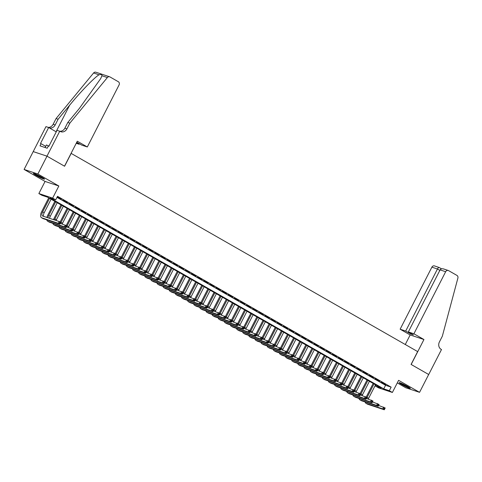 <?xml version="1.0" encoding="UTF-8"?>
<svg xmlns="http://www.w3.org/2000/svg" width="482" height="482" viewBox="0 0 482 482"><rect width="100%" height="100%" fill="white"/><g stroke="black" fill="none" stroke-linecap="round" stroke-linejoin="round"><path stroke-width="0.72" d="M36.042 175.309A6.272 0.53 -152.9 0 0 44.531 179.135A6.272 0.53 -152.9 0 0 41.85 177.237A6.272 0.53 -152.9 0 0 33.36 173.418A6.272 0.53 -152.9 0 0 36.042 175.309M401.807 384.528A6.272 0.53 -152.9 0 0 410.29 388.347A6.272 0.53 -152.9 0 0 407.615 386.456A6.272 0.53 -152.9 0 0 399.126 382.636A6.272 0.53 -152.9 0 0 401.807 384.528M41.922 195.306L38.861 193.559L52.64 198.126L55.701 199.879L50.116 198.024L383.738 388.86L389.323 390.709L392.384 392.462L378.605 387.889L375.544 386.142L381.129 387.992L47.507 197.162L41.922 195.306M59.744 131.194L46.971 156.162L64.51 166.194L77.283 141.226L87.32 146.968L119.078 84.916A2.41 2.109 108.3 0 0 118.337 81.729L109.98 76.945A2.41 2.109 108.3 0 0 109.643 76.795A2.41 2.109 108.3 0 0 107.365 77.554L69.842 123.139L66.92 128.845A5.627 4.916 -71.7 0 1 60.865 131.737A5.627 4.916 -71.7 0 1 60.081 131.387L57.045 130.303L48.869 146.275L48.272 146.082L47.182 148.221L39.994 145.835L41.091 143.696L40.494 143.497L48.67 127.519L45.971 126.627L24.1 169.441L45.067 181.431L38.861 193.559M397.276 382.895L405.778 387.757L419.557 392.33L398.59 380.334L392.384 392.462M376.081 385.1L375.544 386.142M33.222 151.607L47.001 156.174L37.879 174.008L24.1 169.441M47.001 156.174L64.6 166.242L71.173 153.403L417.653 351.589L411.08 364.428L428.679 374.496L419.557 392.33M57.177 196.987L61.25 199.09L57.231 196.879M67.372 202.591L62.768 200.187L67.372 202.591M73.493 206.097L68.89 203.687L73.493 206.097M79.614 209.598L75.011 207.188L79.614 209.598M85.736 213.098L81.133 210.688L85.736 213.098M91.857 216.599L87.254 214.189L91.857 216.599M97.979 220.099L93.375 217.689L97.979 220.099M104.106 223.6L99.497 221.196L104.106 223.6M110.227 227.106L105.618 224.696L110.227 227.106M116.349 230.607L111.74 228.197L116.349 230.607M122.47 234.107L117.861 231.697L122.47 234.107M128.592 237.608L123.982 235.198L128.592 237.608M134.713 241.108L130.11 238.698L134.713 241.108M140.834 244.609L136.231 242.205L140.834 244.609M146.956 248.116L142.353 245.706L146.956 248.116M153.077 251.616L148.474 249.206L153.077 251.616M159.199 255.117L154.595 252.707L159.199 255.117M165.32 258.617L160.717 256.207L165.32 258.617M171.441 262.118L166.838 259.708L171.441 262.118M177.563 265.624L172.96 263.214L177.563 265.624M183.684 269.125L179.081 266.715L183.684 269.125M189.806 272.625L185.202 270.215L189.806 272.625M195.927 276.126L191.324 273.716L195.927 276.126M202.048 279.626L197.445 277.216L202.048 279.626M208.17 283.127L203.567 280.717L208.17 283.127M214.291 286.633L209.688 284.223L214.291 286.633M220.413 290.134L215.809 287.724L220.413 290.134M226.534 293.634L221.931 291.224L226.534 293.634M232.655 297.135L228.052 294.725L232.655 297.135M238.777 300.635L234.174 298.225L238.777 300.635M244.898 304.136L240.295 301.726L244.898 304.136M251.02 307.643L246.416 305.233L251.02 307.643M257.141 311.143L252.538 308.733L257.141 311.143M263.262 314.644L258.659 312.234L263.262 314.644M269.384 318.144L264.781 315.734L269.384 318.144M275.505 321.645L270.902 319.235L275.505 321.645M281.627 325.145L277.023 322.735L281.627 325.145M287.748 328.652L283.145 326.242L287.748 328.652M293.869 332.152L289.266 329.742L293.869 332.152M299.991 335.653L295.388 333.243L299.991 335.653M306.112 339.153L301.509 336.743L306.112 339.153M312.234 342.654L307.63 340.244L312.234 342.654M318.355 346.154L313.752 343.744L318.355 346.154M324.476 349.661L319.873 347.251L324.476 349.661M330.598 353.161L325.995 350.751L330.598 353.161M336.719 356.662L332.116 354.252L336.719 356.662M342.841 360.162L338.237 357.752L342.841 360.162M348.962 363.663L344.359 361.253L348.962 363.663M355.089 367.163L350.48 364.754L355.089 367.163M361.211 370.67L356.602 368.26L361.211 370.67M367.332 374.171L362.723 371.761L367.332 374.171M373.454 377.671L368.844 375.261L373.454 377.671M379.575 381.172L374.972 378.762L379.575 381.172M56.99 197.349L385.564 385.293L391.149 387.142L57.527 196.313L55.701 199.879M385.696 384.672L381.093 382.262L385.696 384.672M45.067 181.431L58.84 186.004L37.879 174.008M58.84 186.004L52.64 198.126M391.149 387.142L389.323 390.709M385.564 385.293L383.738 388.86M366.169 397.102L373.164 383.437M375.538 384.793L368.616 398.319A4.019 1.934 -60.2 0 0 368.278 399.066M374.008 383.919L367.085 397.439A4.019 1.934 -60.2 0 0 366.633 398.518M378.599 405.434L385.202 407.989L384.293 409.772L367.742 404.284A6.031 2.898 119.8 0 1 367.483 404.169L365.952 403.295A6.031 2.898 119.8 0 1 365.109 401.94M384.588 409.134L384.955 408.423L384.341 408.073L383.979 408.784L384.588 409.134L384.293 409.772L382.762 408.899L366.212 403.41A6.031 2.898 119.8 0 1 365.952 403.295M383.979 408.784L382.762 408.899L383.672 407.115L384.341 408.073M384.955 408.423L385.202 407.989M408.826 387.179A5.429 0.458 27.1 0 1 404.892 385.383A5.429 0.458 27.1 0 1 400.934 383.136M400.428 382.937A6.23 0.53 -152.9 0 0 404.874 385.449A6.23 0.53 -152.9 0 0 409.29 387.474M43.067 177.96A5.429 0.458 27.1 0 1 39.126 176.165A5.429 0.458 27.1 0 1 35.168 173.924M34.662 173.719A6.23 0.53 -152.9 0 0 39.114 176.231A6.23 0.53 -152.9 0 0 43.525 178.256M48.959 146.1L46.429 144.962L45.109 147.534M413.905 333.779L445.663 271.721L440.096 269.878L408.344 331.929L413.905 333.779L423.949 339.521L411.17 364.482L428.709 374.514L441.488 349.552L441.151 349.36A5.627 4.916 108.3 0 1 439.421 341.913L442.337 336.207L457.9 278.06A2.41 2.109 108.3 0 0 456.948 275.415L448.591 270.631A2.41 2.109 108.3 0 0 448.26 270.486A2.41 2.109 108.3 0 0 445.663 271.721M405.278 344.516L410.17 334.948L423.949 339.521M410.17 334.948L400.132 329.206L405.699 331.056L410.778 333.96L413.423 334.839L408.344 331.929M405.699 331.056L437.451 268.998L431.884 267.155A2.41 2.109 -71.7 0 1 434.481 265.913L439.265 267.54C438.765 267.269 438.156 267.751 437.451 268.998L439.843 270.366M400.132 329.206L431.884 267.155M410.778 333.96L411.032 333.466M444.145 269.161C442.295 268.438 440.946 268.679 440.096 269.878M76.505 142.756L79.114 144.245L79.367 143.757M79.114 144.245L76.228 143.293M69.842 123.139L67.805 122.464L79.307 108.486L100.666 78.656L101.919 75.746C102.027 74.523 101.063 74.204 99.033 74.794C94.4 77.481 80.506 91.875 69.607 105.269L58.105 119.247L55.183 124.952A5.627 4.916 -71.7 0 1 49.351 127.911M58.105 119.247L56.063 118.572L53.147 124.278A5.627 4.916 -71.7 0 1 48.254 127.381M59.876 131.267A5.627 4.916 -71.7 0 0 64.883 128.17L67.805 122.464M99.033 74.794L93.586 72.987L56.063 118.572M46.971 156.162L33.192 151.589M87.32 146.968L81.759 145.124L76.752 142.262M56.249 131.857L48.67 127.519M93.586 72.987A2.41 2.109 -71.7 0 1 95.87 72.228L109.643 76.795M45.718 146.347L41.091 143.696M360.048 393.601L367.043 379.937M369.417 381.292L362.494 394.812A4.019 1.934 -60.2 0 0 362.157 395.565M367.887 380.418L360.964 393.939A4.019 1.934 -60.2 0 0 360.512 395.017M372.478 401.928L379.081 404.488L378.171 406.272L361.621 400.783A6.031 2.898 119.8 0 1 361.361 400.669L359.831 399.789A6.031 2.898 119.8 0 1 358.988 398.439M378.466 405.633L378.834 404.922L378.219 404.573L377.858 405.284L378.466 405.633L378.171 406.272L376.641 405.398L360.09 399.903A6.031 2.898 119.8 0 1 359.831 399.789M377.858 405.284L376.641 405.398L377.551 403.615L378.219 404.573M378.834 404.922L379.081 404.488M353.927 390.101L360.922 376.436M363.295 377.792L356.373 391.312A4.019 1.934 -60.2 0 0 356.035 392.065M361.765 376.912L354.842 390.438A4.019 1.934 -60.2 0 0 354.391 391.517M366.356 398.427L372.96 400.988L372.05 402.771L355.499 397.282A6.031 2.898 119.8 0 1 355.24 397.168L353.71 396.288A6.031 2.898 119.8 0 1 352.866 394.939M372.345 402.133L372.713 401.422L372.098 401.072L371.736 401.783L372.345 402.133L372.05 402.771L370.519 401.892L353.969 396.403A6.031 2.898 119.8 0 1 353.71 396.288M371.736 401.783L370.519 401.892L371.429 400.114L372.098 401.072M372.713 401.422L372.96 400.988M347.805 386.6L354.8 372.929M357.174 374.291L350.251 387.811A4.019 1.934 -60.2 0 0 349.914 388.564M355.644 373.411L348.721 386.938A4.019 1.934 -60.2 0 0 348.269 388.016M360.235 394.927L366.838 397.487L365.928 399.271L349.378 393.776A6.031 2.898 119.8 0 1 349.119 393.661L347.588 392.788A6.031 2.898 119.8 0 1 346.745 391.432M366.224 398.632L366.591 397.915L365.977 397.566L365.615 398.283L366.224 398.632L365.928 399.271L364.398 398.391L347.847 392.902A6.031 2.898 119.8 0 1 347.588 392.788M365.615 398.283L364.398 398.391L365.308 396.608L365.977 397.566M366.591 397.915L366.838 397.487M341.684 383.094L348.679 369.429M351.053 370.785L344.13 384.311A4.019 1.934 -60.2 0 0 343.793 385.058M349.522 369.911L342.6 383.437A4.019 1.934 -60.2 0 0 342.148 384.516M354.113 391.426L360.717 393.981L359.807 395.764L343.256 390.275A6.031 2.898 119.8 0 1 342.997 390.161L341.467 389.287A6.031 2.898 119.8 0 1 340.623 387.932M360.102 395.132L360.47 394.415L359.855 394.065L359.494 394.782L360.102 395.132L359.807 395.764L358.277 394.891L341.726 389.402A6.031 2.898 119.8 0 1 341.467 389.287M359.494 394.782L358.277 394.891L359.186 393.107L359.855 394.065M360.47 394.415L360.717 393.981M335.562 379.593L342.557 365.928M344.931 367.284L338.009 380.81A4.019 1.934 -60.2 0 0 337.671 381.557M343.401 366.41L336.478 379.93A4.019 1.934 -60.2 0 0 336.026 381.009M347.992 387.926L354.595 390.48L353.686 392.264L337.135 386.775A6.031 2.898 119.8 0 1 336.876 386.66L335.345 385.787A6.031 2.898 119.8 0 1 334.502 384.431M353.981 391.631L354.348 390.914L353.734 390.565L353.372 391.276L353.981 391.631L353.686 392.264L352.155 391.39L335.605 385.901A6.031 2.898 119.8 0 1 335.345 385.787M353.372 391.276L352.155 391.39L353.065 389.607L353.734 390.565M354.348 390.914L354.595 390.48M329.441 376.093L336.436 362.428M338.81 363.783L331.887 377.31A4.019 1.934 -60.2 0 0 331.55 378.057M337.279 362.91L330.357 376.43A4.019 1.934 -60.2 0 0 329.905 377.508M341.871 384.425L348.474 386.98L347.564 388.763L331.014 383.274A6.031 2.898 119.8 0 1 330.754 383.16L329.224 382.286A6.031 2.898 119.8 0 1 328.381 380.931M347.859 388.124L348.227 387.414L347.612 387.064L347.251 387.775L347.859 388.124L347.564 388.763L346.034 387.889L329.483 382.401A6.031 2.898 119.8 0 1 329.224 382.286M347.251 387.775L346.034 387.889L346.944 386.106L347.612 387.064M348.227 387.414L348.474 386.98M323.32 372.592L330.315 358.927M332.688 360.283L325.766 373.803A4.019 1.934 -60.2 0 0 325.428 374.556M331.158 359.409L324.235 372.929A4.019 1.934 -60.2 0 0 323.784 374.008M335.749 380.919L342.353 383.479L341.443 385.263L324.892 379.774A6.031 2.898 119.8 0 1 324.633 379.659L323.103 378.78A6.031 2.898 119.8 0 1 322.259 377.43M341.738 384.624L342.106 383.913L341.491 383.564L341.129 384.274L341.738 384.624L341.443 385.263L339.912 384.389L323.362 378.894A6.031 2.898 119.8 0 1 323.103 378.78M341.129 384.274L339.912 384.389L340.822 382.606L341.491 383.564M342.106 383.913L342.353 383.479M317.198 369.092L324.193 355.427M326.567 356.782L319.644 370.303A4.019 1.934 -60.2 0 0 319.307 371.056M325.037 355.903L318.114 369.429A4.019 1.934 -60.2 0 0 317.662 370.507M329.628 377.418L336.231 379.979L335.321 381.762L318.771 376.273A6.031 2.898 119.8 0 1 318.512 376.159L316.981 375.279A6.031 2.898 119.8 0 1 316.138 373.93M335.617 381.123L335.984 380.412L335.37 380.063L335.008 380.774L335.617 381.123L335.321 381.762L333.791 380.882L317.24 375.394A6.031 2.898 119.8 0 1 316.981 375.279M335.008 380.774L333.791 380.882L334.701 379.105L335.37 380.063M335.984 380.412L336.231 379.979M311.077 365.591L318.072 351.92M320.446 353.282L313.523 366.802A4.019 1.934 -60.2 0 0 313.186 367.555M318.915 352.402L311.993 365.928A4.019 1.934 -60.2 0 0 311.535 367.007M323.506 373.918L330.11 376.478L329.2 378.262L312.649 372.767A6.031 2.898 119.8 0 1 312.39 372.652L310.86 371.779A6.031 2.898 119.8 0 1 310.016 370.423M329.495 377.623L329.863 376.906L329.248 376.556L328.887 377.273L329.495 377.623L329.2 378.262L327.67 377.382L311.119 371.893A6.031 2.898 119.8 0 1 310.86 371.779M328.887 377.273L327.67 377.382L328.579 375.599L329.248 376.556M329.863 376.906L330.11 376.478M304.955 362.084L311.95 348.42M314.324 349.775L307.402 363.301A4.019 1.934 -60.2 0 0 307.064 364.049M312.794 348.902L305.871 362.428A4.019 1.934 -60.2 0 0 305.413 363.506M317.385 370.417L323.988 372.972L323.079 374.755L306.528 369.266A6.031 2.898 119.8 0 1 306.269 369.152L304.738 368.278A6.031 2.898 119.8 0 1 303.895 366.923M323.374 374.122L323.741 373.405L323.127 373.056L322.765 373.773L323.374 374.122L323.079 374.755L321.548 373.881L304.998 368.393A6.031 2.898 119.8 0 1 304.738 368.278M322.765 373.773L321.548 373.881L322.458 372.098L323.127 373.056M323.741 373.405L323.988 372.972M298.834 358.584L305.829 344.919M308.203 346.275L301.28 359.801A4.019 1.934 -60.2 0 0 300.943 360.548M306.673 345.401L299.75 358.921A4.019 1.934 -60.2 0 0 299.292 360M311.264 366.916L317.867 369.471L316.957 371.254L300.407 365.766A6.031 2.898 119.8 0 1 300.147 365.651L298.617 364.778A6.031 2.898 119.8 0 1 297.774 363.422M317.252 370.622L317.62 369.905L317.005 369.555L316.644 370.266L317.252 370.622L316.957 371.254L315.427 370.381L298.876 364.892A6.031 2.898 119.8 0 1 298.617 364.778M316.644 370.266L315.427 370.381L316.337 368.597L317.005 369.555M317.62 369.905L317.867 369.471M292.713 355.083L299.708 341.419M302.081 342.774L295.159 356.3A4.019 1.934 -60.2 0 0 294.821 357.048M300.551 341.901L293.628 355.421A4.019 1.934 -60.2 0 0 293.17 356.499M305.142 363.416L311.746 365.971L310.836 367.754L294.285 362.265A6.031 2.898 119.8 0 1 294.026 362.151L292.496 361.277A6.031 2.898 119.8 0 1 291.652 359.921M311.131 367.115L311.499 366.404L310.884 366.055L310.522 366.766L311.131 367.115L310.836 367.754L309.305 366.88L292.755 361.392A6.031 2.898 119.8 0 1 292.496 361.277M310.522 366.766L309.305 366.88L310.215 365.097L310.884 366.055M311.499 366.404L311.746 365.971M286.591 351.583L293.586 337.918M295.954 339.274L289.037 352.794A4.019 1.934 -60.2 0 0 288.7 353.547M294.424 338.4L287.507 351.92A4.019 1.934 -60.2 0 0 287.049 352.999M299.021 359.909L305.624 362.47L304.714 364.253L288.164 358.765A6.031 2.898 119.8 0 1 287.905 358.65L286.374 357.771A6.031 2.898 119.8 0 1 285.531 356.421M305.01 363.615L305.377 362.904L304.763 362.554L304.401 363.265L305.01 363.615L304.714 364.253L303.184 363.38L286.633 357.885A6.031 2.898 119.8 0 1 286.374 357.771M304.401 363.265L303.184 363.38L304.094 361.596L304.763 362.554M305.377 362.904L305.624 362.47M280.47 348.082L287.465 334.418M289.833 335.773L282.916 349.293A4.019 1.934 -60.2 0 0 282.579 350.046M288.302 334.894L281.386 348.42A4.019 1.934 -60.2 0 0 280.928 349.498M292.899 356.409L299.503 358.969L298.593 360.753L282.042 355.264A6.031 2.898 119.8 0 1 281.783 355.15L280.253 354.27A6.031 2.898 119.8 0 1 279.409 352.92M298.888 360.114L299.256 359.403L298.641 359.054L298.28 359.765L298.888 360.114L298.593 360.753L297.063 359.873L280.512 354.384A6.031 2.898 119.8 0 1 280.253 354.27M298.28 359.765L297.063 359.873L297.972 358.096L298.641 359.054M299.256 359.403L299.503 358.969M274.348 344.582L281.343 330.911M283.711 332.273L276.795 345.793A4.019 1.934 -60.2 0 0 276.457 346.546M282.181 331.393L275.264 344.919A4.019 1.934 -60.2 0 0 274.806 345.998M286.778 352.908L293.381 355.469L292.472 357.252L275.921 351.758A6.031 2.898 119.8 0 1 275.662 351.643L274.131 350.769A6.031 2.898 119.8 0 1 273.288 349.414M292.767 356.614L293.134 355.897L292.52 355.547L292.158 356.264L292.767 356.614L292.472 357.252L290.941 356.373L274.391 350.884A6.031 2.898 119.8 0 1 274.131 350.769M292.158 356.264L290.941 356.373L291.851 354.589L292.52 355.547M293.134 355.897L293.381 355.469M268.227 341.075L275.222 327.411M277.59 328.766L270.673 342.292A4.019 1.934 -60.2 0 0 270.336 343.039M276.059 327.893L269.143 341.419A4.019 1.934 -60.2 0 0 268.685 342.497M280.657 349.408L287.26 351.962L286.35 353.746L269.8 348.257A6.031 2.898 119.8 0 1 269.54 348.143L268.01 347.269A6.031 2.898 119.8 0 1 267.167 345.913M286.645 353.113L287.013 352.396L286.398 352.047L286.031 352.764L286.645 353.113L286.35 353.746L284.82 352.872L268.263 347.383A6.031 2.898 119.8 0 1 268.01 347.269M286.031 352.764L284.82 352.872L285.73 351.089L286.398 352.047M287.013 352.396L287.26 351.962M262.106 337.575L269.101 323.91M271.468 325.266L264.552 338.792A4.019 1.934 -60.2 0 0 264.214 339.539M269.938 324.392L263.021 337.912A4.019 1.934 -60.2 0 0 262.563 338.991M274.535 345.907L281.139 348.462L280.223 350.245L263.672 344.757A6.031 2.898 119.8 0 1 263.419 344.642L261.889 343.768A6.031 2.898 119.8 0 1 261.045 342.413M280.524 349.613L280.892 348.896L280.277 348.546L279.909 349.257L280.524 349.613L280.223 350.245L278.692 349.372L262.142 343.883A6.031 2.898 119.8 0 1 261.889 343.768M279.909 349.257L278.692 349.372L279.608 347.588L280.277 348.546M280.892 348.896L281.139 348.462M255.984 334.074L262.979 320.409M265.347 321.765L258.43 335.291A4.019 1.934 -60.2 0 0 258.093 336.038M263.817 320.892L256.9 334.412A4.019 1.934 -60.2 0 0 256.442 335.49M268.414 342.407L275.017 344.961L274.101 346.745L257.551 341.256A6.031 2.898 119.8 0 1 257.298 341.142L255.767 340.268A6.031 2.898 119.8 0 1 254.924 338.912M274.403 346.106L274.77 345.395L274.156 345.046L273.788 345.757L274.403 346.106L274.101 346.745L272.571 345.871L256.02 340.382A6.031 2.898 119.8 0 1 255.767 340.268M273.788 345.757L272.571 345.871L273.487 344.088L274.156 345.046M274.77 345.395L275.017 344.961M249.863 330.574L256.858 316.909M259.226 318.265L252.309 331.785A4.019 1.934 -60.2 0 0 251.972 332.538M257.695 317.391L250.779 330.911A4.019 1.934 -60.2 0 0 250.321 331.99M262.292 338.9L268.896 341.461L267.98 343.244L251.429 337.755A6.031 2.898 119.8 0 1 251.176 337.641L249.646 336.761A6.031 2.898 119.8 0 1 248.802 335.412M268.281 342.606L268.649 341.895L268.034 341.545L267.667 342.256L268.281 342.606L267.98 343.244L266.45 342.371L249.899 336.876A6.031 2.898 119.8 0 1 249.646 336.761M267.667 342.256L266.45 342.371L267.365 340.587L268.034 341.545M268.649 341.895L268.896 341.461M243.741 327.073L250.736 313.408M253.104 314.764L246.188 328.284A4.019 1.934 -60.2 0 0 245.85 329.037M251.574 313.884L244.657 327.411A4.019 1.934 -60.2 0 0 244.199 328.489M256.171 335.4L262.774 337.96L261.859 339.744L245.308 334.255A6.031 2.898 119.8 0 1 245.055 334.14L243.524 333.261A6.031 2.898 119.8 0 1 242.681 331.911M262.16 339.105L262.527 338.394L261.913 338.045L261.545 338.756L262.16 339.105L261.859 339.744L260.328 338.864L243.778 333.375A6.031 2.898 119.8 0 1 243.524 333.261M261.545 338.756L260.328 338.864L261.244 337.087L261.913 338.045M262.527 338.394L262.774 337.96M237.62 323.573L244.609 309.902M246.983 311.264L240.066 324.784A4.019 1.934 -60.2 0 0 239.729 325.537M245.452 310.384L238.536 323.91A4.019 1.934 -60.2 0 0 238.078 324.988M250.05 331.899L256.653 334.46L255.737 336.243L239.186 330.748A6.031 2.898 119.8 0 1 238.933 330.634L237.403 329.76A6.031 2.898 119.8 0 1 236.56 328.405M256.038 335.605L256.406 334.888L255.791 334.538L255.424 335.255L256.038 335.605L255.737 336.243L254.207 335.364L237.656 329.875A6.031 2.898 119.8 0 1 237.403 329.76M255.424 335.255L254.207 335.364L255.123 333.58L255.791 334.538M256.406 334.888L256.653 334.46M231.499 320.066L238.488 306.401M240.861 307.757L233.945 321.283A4.019 1.934 -60.2 0 0 233.607 322.03M239.331 306.883L232.414 320.409A4.019 1.934 -60.2 0 0 231.956 321.488M243.928 328.399L250.532 330.953L249.616 332.737L233.065 327.248A6.031 2.898 119.8 0 1 232.812 327.133L231.282 326.26A6.031 2.898 119.8 0 1 230.438 324.904M249.917 332.104L250.285 331.387L249.67 331.038L249.302 331.755L249.917 332.104L249.616 332.737L248.085 331.863L231.535 326.374A6.031 2.898 119.8 0 1 231.282 326.26M249.302 331.755L248.085 331.863L249.001 330.08L249.67 331.038M250.285 331.387L250.532 330.953M225.377 316.566L232.366 302.901M234.74 304.256L227.823 317.783A4.019 1.934 -60.2 0 0 227.486 318.53M233.21 303.383L226.293 316.903A4.019 1.934 -60.2 0 0 225.835 317.981M237.807 324.898L244.41 327.453L243.494 329.236L226.944 323.747A6.031 2.898 119.8 0 1 226.691 323.633L225.16 322.759A6.031 2.898 119.8 0 1 224.317 321.404M243.796 328.603L244.163 327.887L243.549 327.537L243.181 328.248L243.796 328.603L243.494 329.236L241.964 328.363L225.413 322.874A6.031 2.898 119.8 0 1 225.16 322.759M243.181 328.248L241.964 328.363L242.88 326.579L243.549 327.537M244.163 327.887L244.41 327.453M219.256 313.065L226.245 299.4M228.619 300.756L221.702 314.282A4.019 1.934 -60.2 0 0 221.365 315.029M227.088 299.882L220.172 313.402A4.019 1.934 -60.2 0 0 219.714 314.481M231.685 321.398L238.289 323.952L237.373 325.736L220.822 320.247A6.031 2.898 119.8 0 1 220.569 320.132L219.039 319.259A6.031 2.898 119.8 0 1 218.195 317.903M237.674 325.097L238.036 324.386L237.427 324.037L237.06 324.748L237.674 325.097L237.373 325.736L235.843 324.862L219.292 319.373A6.031 2.898 119.8 0 1 219.039 319.259M237.06 324.748L235.843 324.862L236.758 323.079L237.427 324.037M238.036 324.386L238.289 323.952M213.134 309.565L220.123 295.9M222.497 297.255L215.581 310.776A4.019 1.934 -60.2 0 0 215.243 311.529M220.967 296.382L214.05 309.902A4.019 1.934 -60.2 0 0 213.592 310.98M225.564 317.891L232.167 320.452L231.252 322.235L214.701 316.746A6.031 2.898 119.8 0 1 214.448 316.632L212.917 315.752A6.031 2.898 119.8 0 1 212.074 314.403M231.553 321.596L231.914 320.885L231.306 320.536L230.938 321.247L231.553 321.596L231.252 322.235L229.721 321.361L213.171 315.867A6.031 2.898 119.8 0 1 212.917 315.752M230.938 321.247L229.721 321.361L230.637 319.578L231.306 320.536M231.914 320.885L232.167 320.452M207.013 306.064L214.002 292.399M216.376 293.755L209.459 307.275A4.019 1.934 -60.2 0 0 209.122 308.028M214.845 292.875L207.929 306.401A4.019 1.934 -60.2 0 0 207.471 307.48M219.443 314.391L226.046 316.951L225.13 318.735L208.579 313.246A6.031 2.898 119.8 0 1 208.326 313.131L206.796 312.252A6.031 2.898 119.8 0 1 205.953 310.902M225.431 318.096L225.793 317.385L225.184 317.036L224.817 317.746L225.431 318.096L225.13 318.735L223.6 317.855L207.049 312.366A6.031 2.898 119.8 0 1 206.796 312.252M224.817 317.746L223.6 317.855L224.516 316.072L225.184 317.036M225.793 317.385L226.046 316.951M200.892 302.563L207.881 288.893M210.254 290.254L203.338 303.774A4.019 1.934 -60.2 0 0 203 304.528M208.724 289.375L201.807 302.901A4.019 1.934 -60.2 0 0 201.349 303.979M213.321 310.89L219.925 313.451L219.009 315.234L202.458 309.739A6.031 2.898 119.8 0 1 202.205 309.625L200.675 308.751A6.031 2.898 119.8 0 1 199.831 307.396M219.31 314.595L219.672 313.878L219.063 313.529L218.695 314.246L219.31 314.595L219.009 315.234L217.478 314.354L200.928 308.866A6.031 2.898 119.8 0 1 200.675 308.751M218.695 314.246L217.478 314.354L218.394 312.571L219.063 313.529M219.672 313.878L219.925 313.451M194.77 299.057L201.759 285.392M204.133 286.748L197.216 300.274A4.019 1.934 -60.2 0 0 196.879 301.021M202.603 285.874L195.686 299.4A4.019 1.934 -60.2 0 0 195.228 300.479M207.2 307.389L213.803 309.944L212.887 311.727L196.337 306.239A6.031 2.898 119.8 0 1 196.084 306.124L194.553 305.251A6.031 2.898 119.8 0 1 193.704 303.895M213.189 311.095L213.55 310.378L212.942 310.028L212.574 310.745L213.189 311.095L212.887 311.727L211.357 310.854L194.806 305.365A6.031 2.898 119.8 0 1 194.553 305.251M212.574 310.745L211.357 310.854L212.273 309.07L212.942 310.028M213.55 310.378L213.803 309.944M188.649 295.556L195.638 281.892M198.012 283.247L191.095 296.773A4.019 1.934 -60.2 0 0 190.758 297.521M196.481 282.374L189.565 295.894A4.019 1.934 -60.2 0 0 189.107 296.972M201.078 303.889L207.682 306.444L206.766 308.227L190.215 302.738A6.031 2.898 119.8 0 1 189.962 302.624L188.432 301.75A6.031 2.898 119.8 0 1 187.582 300.394M207.067 307.594L207.429 306.877L206.82 306.528L206.453 307.239L207.067 307.594L206.766 308.227L205.236 307.353L188.685 301.865A6.031 2.898 119.8 0 1 188.432 301.75M206.453 307.239L205.236 307.353L206.151 305.57L206.82 306.528M207.429 306.877L207.682 306.444M182.527 292.056L189.516 278.391M191.89 279.747L184.974 293.273A4.019 1.934 -60.2 0 0 184.636 294.02M190.36 278.873L183.437 292.393A4.019 1.934 -60.2 0 0 182.985 293.472M194.951 300.388L201.56 302.943L200.645 304.726L184.094 299.238A6.031 2.898 119.8 0 1 183.841 299.123L182.31 298.25A6.031 2.898 119.8 0 1 181.461 296.894M200.946 304.088L201.307 303.377L200.699 303.027L200.331 303.738L200.946 304.088L200.645 304.726L199.114 303.853L182.564 298.364A6.031 2.898 119.8 0 1 182.31 298.25M200.331 303.738L199.114 303.853L200.03 302.069L200.699 303.027M201.307 303.377L201.56 302.943M176.4 288.555L183.395 274.891M185.769 276.246L178.846 289.766A4.019 1.934 -60.2 0 0 178.515 290.519M184.238 275.373L177.316 288.893A4.019 1.934 -60.2 0 0 176.864 289.971M188.83 296.882L195.439 299.442L194.523 301.226L177.972 295.737A6.031 2.898 119.8 0 1 177.713 295.623L176.183 294.743A6.031 2.898 119.8 0 1 175.34 293.393M194.824 300.587L195.186 299.876L194.577 299.527L194.21 300.238L194.824 300.587L194.523 301.226L192.993 300.352L176.442 294.857A6.031 2.898 119.8 0 1 176.183 294.743M194.21 300.238L192.993 300.352L193.909 298.569L194.577 299.527M195.186 299.876L195.439 299.442M170.279 285.055L177.274 271.39M179.647 272.746L172.725 286.266A4.019 1.934 -60.2 0 0 172.393 287.019M178.117 271.866L171.194 285.392A4.019 1.934 -60.2 0 0 170.742 286.471M182.708 293.381L189.318 295.942L188.402 297.725L171.851 292.237A6.031 2.898 119.8 0 1 171.592 292.122L170.062 291.242A6.031 2.898 119.8 0 1 169.218 289.893M188.703 297.087L189.065 296.376L188.456 296.026L188.088 296.737L188.703 297.087L188.402 297.725L186.871 296.846L170.321 291.357A6.031 2.898 119.8 0 1 170.062 291.242M188.088 296.737L186.871 296.846L187.787 295.062L188.456 296.026M189.065 296.376L189.318 295.942M164.157 281.554L171.152 267.884M173.526 269.245L166.603 282.765A4.019 1.934 -60.2 0 0 166.272 283.518M171.996 268.366L165.073 281.892A4.019 1.934 -60.2 0 0 164.621 282.97M176.587 289.881L183.196 292.441L182.28 294.225L165.73 288.73A6.031 2.898 119.8 0 1 165.471 288.616L163.94 287.742A6.031 2.898 119.8 0 1 163.097 286.386M182.582 293.586L182.943 292.869L182.335 292.52L181.967 293.237L182.582 293.586L182.28 294.225L180.75 293.345L164.199 287.856A6.031 2.898 119.8 0 1 163.94 287.742M181.967 293.237L180.75 293.345L181.666 291.562L182.335 292.52M182.943 292.869L183.196 292.441M158.036 278.048L165.031 264.383M167.405 265.739L160.482 279.265A4.019 1.934 -60.2 0 0 160.151 280.012M165.874 264.865L158.952 278.391A4.019 1.934 -60.2 0 0 158.5 279.47M170.465 286.38L177.075 288.935L176.159 290.718L159.608 285.23A6.031 2.898 119.8 0 1 159.349 285.115L157.819 284.241A6.031 2.898 119.8 0 1 156.975 282.886M176.46 290.086L176.822 289.369L176.213 289.019L175.846 289.736L176.46 290.086L176.159 290.718L174.629 289.845L158.078 284.356A6.031 2.898 119.8 0 1 157.819 284.241M175.846 289.736L174.629 289.845L175.544 288.061L176.213 289.019M176.822 289.369L177.075 288.935M151.914 274.547L158.909 260.882M161.283 262.238L154.361 275.764A4.019 1.934 -60.2 0 0 154.023 276.511M159.753 261.365L152.83 274.885A4.019 1.934 -60.2 0 0 152.378 275.963M164.344 282.88L170.947 285.434L170.038 287.218L153.487 281.729A6.031 2.898 119.8 0 1 153.228 281.615L151.697 280.741A6.031 2.898 119.8 0 1 150.854 279.385M170.339 286.585L170.7 285.868L170.092 285.519L169.724 286.23L170.339 286.585L170.038 287.218L168.507 286.344L151.957 280.855A6.031 2.898 119.8 0 1 151.697 280.741M169.724 286.23L168.507 286.344L169.417 284.561L170.092 285.519M170.7 285.868L170.947 285.434M145.793 271.047L152.788 257.382M155.162 258.738L148.239 272.264A4.019 1.934 -60.2 0 0 147.902 273.011M153.631 257.864L146.709 271.384A4.019 1.934 -60.2 0 0 146.257 272.463M158.223 279.379L164.826 281.934L163.916 283.717L147.365 278.228A6.031 2.898 119.8 0 1 147.106 278.114L145.576 277.24A6.031 2.898 119.8 0 1 144.733 275.885M164.217 283.079L164.579 282.368L163.97 282.018L163.603 282.729L164.217 283.079L163.916 283.717L162.386 282.844L145.835 277.355A6.031 2.898 119.8 0 1 145.576 277.24M163.603 282.729L162.386 282.844L163.296 281.06L163.97 282.018M164.579 282.368L164.826 281.934M139.672 267.546L146.667 253.881M149.04 255.237L142.118 268.757A4.019 1.934 -60.2 0 0 141.78 269.51M147.51 254.363L140.587 267.884A4.019 1.934 -60.2 0 0 140.135 268.962M152.101 275.873L158.705 278.433L157.795 280.217L141.244 274.728A6.031 2.898 119.8 0 1 140.985 274.613L139.455 273.734A6.031 2.898 119.8 0 1 138.611 272.384M158.096 279.578L158.458 278.867L157.849 278.518L157.481 279.229L158.096 279.578L157.795 280.217L156.264 279.343L139.714 273.848A6.031 2.898 119.8 0 1 139.455 273.734M157.481 279.229L156.264 279.343L157.174 277.56L157.849 278.518M158.458 278.867L158.705 278.433M133.55 264.046L140.545 250.381M142.919 251.737L135.996 265.257A4.019 1.934 -60.2 0 0 135.659 266.01M141.389 250.857L134.466 264.383A4.019 1.934 -60.2 0 0 134.014 265.462M145.98 272.372L152.583 274.933L151.673 276.716L135.123 271.227A6.031 2.898 119.8 0 1 134.864 271.113L133.333 270.233A6.031 2.898 119.8 0 1 132.49 268.884M151.975 276.078L152.336 275.367L151.728 275.017L151.36 275.728L151.975 276.078L151.673 276.716L150.143 275.837L133.592 270.348A6.031 2.898 119.8 0 1 133.333 270.233M151.36 275.728L150.143 275.837L151.053 274.053L151.728 275.017M152.336 275.367L152.583 274.933M127.429 260.545L134.424 246.874M136.798 248.236L129.875 261.756A4.019 1.934 -60.2 0 0 129.537 262.509M135.267 247.356L128.345 260.882A4.019 1.934 -60.2 0 0 127.893 261.961M139.858 268.872L146.462 271.432L145.552 273.216L129.001 267.721A6.031 2.898 119.8 0 1 128.742 267.606L127.212 266.733A6.031 2.898 119.8 0 1 126.368 265.377M145.853 272.577L146.215 271.86L145.6 271.511L145.239 272.228L145.853 272.577L145.552 273.216L144.022 272.336L127.471 266.847A6.031 2.898 119.8 0 1 127.212 266.733M145.239 272.228L144.022 272.336L144.931 270.553L145.6 271.511M146.215 271.86L146.462 271.432M121.307 257.039L128.302 243.374M130.676 244.729L123.754 258.256A4.019 1.934 -60.2 0 0 123.416 259.003M129.146 243.856L122.223 257.382A4.019 1.934 -60.2 0 0 121.771 258.46M133.737 265.371L140.34 267.926L139.431 269.709L122.88 264.22A6.031 2.898 119.8 0 1 122.621 264.106L121.09 263.232A6.031 2.898 119.8 0 1 120.247 261.877M139.726 269.077L140.093 268.36L139.479 268.01L139.117 268.727L139.726 269.077L139.431 269.709L137.9 268.836L121.35 263.347A6.031 2.898 119.8 0 1 121.09 263.232M139.117 268.727L137.9 268.836L138.81 267.052L139.479 268.01M140.093 268.36L140.34 267.926M115.186 253.538L122.181 239.873M124.555 241.229L117.632 254.755A4.019 1.934 -60.2 0 0 117.295 255.502M123.024 240.355L116.102 253.875A4.019 1.934 -60.2 0 0 115.65 254.954M127.616 261.871L134.219 264.425L133.309 266.209L116.758 260.72A6.031 2.898 119.8 0 1 116.499 260.605L114.969 259.732A6.031 2.898 119.8 0 1 114.126 258.376M133.604 265.576L133.972 264.859L133.357 264.51L132.996 265.221L133.604 265.576L133.309 266.209L131.779 265.335L115.228 259.846A6.031 2.898 119.8 0 1 114.969 259.732M132.996 265.221L131.779 265.335L132.689 263.552L133.357 264.51M133.972 264.859L134.219 264.425M109.065 250.038L116.06 236.373M118.433 237.728L111.511 251.255A4.019 1.934 -60.2 0 0 111.173 252.002M116.903 236.855L109.98 250.375A4.019 1.934 -60.2 0 0 109.528 251.453M121.494 258.37L128.098 260.925L127.188 262.708L110.637 257.219A6.031 2.898 119.8 0 1 110.378 257.105L108.848 256.231A6.031 2.898 119.8 0 1 108.004 254.876M127.483 262.069L127.85 261.358L127.236 261.009L126.874 261.72L127.483 262.069L127.188 262.708L125.657 261.834L109.107 256.346A6.031 2.898 119.8 0 1 108.848 256.231M126.874 261.72L125.657 261.834L126.567 260.051L127.236 261.009M127.85 261.358L128.098 260.925M102.943 246.537L109.938 232.872M112.312 234.228L105.389 247.748A4.019 1.934 -60.2 0 0 105.052 248.501M110.782 233.354L103.859 246.874A4.019 1.934 -60.2 0 0 103.407 247.953M115.373 254.864L121.976 257.424L121.066 259.208L104.516 253.719A6.031 2.898 119.8 0 1 104.257 253.604L102.726 252.725A6.031 2.898 119.8 0 1 101.883 251.375M121.362 258.569L121.729 257.858L121.115 257.509L120.753 258.219L121.362 258.569L121.066 259.208L119.536 258.334L102.985 252.839A6.031 2.898 119.8 0 1 102.726 252.725M120.753 258.219L119.536 258.334L120.446 256.551L121.115 257.509M121.729 257.858L121.976 257.424M96.822 243.036L103.817 229.372M106.191 230.727L99.268 244.247A4.019 1.934 -60.2 0 0 98.93 245.001M104.66 229.848L97.738 243.374A4.019 1.934 -60.2 0 0 97.286 244.452M109.251 251.363L115.855 253.924L114.945 255.707L98.394 250.218A6.031 2.898 119.8 0 1 98.135 250.104L96.605 249.224A6.031 2.898 119.8 0 1 95.761 247.875M115.24 255.068L115.608 254.357L114.993 254.008L114.632 254.719L115.24 255.068L114.945 255.707L113.415 254.827L96.864 249.339A6.031 2.898 119.8 0 1 96.605 249.224M114.632 254.719L113.415 254.827L114.324 253.044L114.993 254.008M115.608 254.357L115.855 253.924M90.7 239.536L97.695 225.865M100.069 227.227L93.147 240.747A4.019 1.934 -60.2 0 0 92.809 241.5M98.539 226.347L91.616 239.873A4.019 1.934 -60.2 0 0 91.164 240.952M103.13 247.862L109.733 250.423L108.824 252.207L92.273 246.712A6.031 2.898 119.8 0 1 92.014 246.597L90.483 245.724A6.031 2.898 119.8 0 1 89.64 244.368M109.119 251.568L109.486 250.851L108.872 250.501L108.51 251.218L109.119 251.568L108.824 252.207L107.293 251.327L90.743 245.838A6.031 2.898 119.8 0 1 90.483 245.724M108.51 251.218L107.293 251.327L108.203 249.543L108.872 250.501M109.486 250.851L109.733 250.423M84.579 236.029L91.574 222.365M93.948 223.72L87.025 237.246A4.019 1.934 -60.2 0 0 86.688 237.994M92.417 222.847L85.495 236.373A4.019 1.934 -60.2 0 0 85.043 237.451M97.009 244.362L103.612 246.917L102.702 248.7L86.151 243.211A6.031 2.898 119.8 0 1 85.892 243.097L84.362 242.223A6.031 2.898 119.8 0 1 83.519 240.867M102.997 248.067L103.365 247.35L102.75 247.001L102.389 247.718L102.997 248.067L102.702 248.7L101.172 247.826L84.621 242.338A6.031 2.898 119.8 0 1 84.362 242.223M102.389 247.718L101.172 247.826L102.082 246.043L102.75 247.001M103.365 247.35L103.612 246.917M78.458 232.529L85.453 218.864M87.826 220.22L80.904 233.746A4.019 1.934 -60.2 0 0 80.566 234.493M86.296 219.346L79.373 232.866A4.019 1.934 -60.2 0 0 78.921 233.945M90.887 240.861L97.491 243.416L96.581 245.199L80.03 239.711A6.031 2.898 119.8 0 1 79.771 239.596L78.241 238.723A6.031 2.898 119.8 0 1 77.397 237.367M96.876 244.567L97.244 243.85L96.629 243.5L96.267 244.211L96.876 244.567L96.581 245.199L95.05 244.326L78.5 238.837A6.031 2.898 119.8 0 1 78.241 238.723M96.267 244.211L95.05 244.326L95.96 242.542L96.629 243.5M97.244 243.85L97.491 243.416M72.336 229.028L79.331 215.364M81.705 216.719L74.782 230.245A4.019 1.934 -60.2 0 0 74.445 230.992M80.175 215.846L73.252 229.366A4.019 1.934 -60.2 0 0 72.8 230.444M84.766 237.361L91.369 239.916L90.459 241.699L73.909 236.21A6.031 2.898 119.8 0 1 73.65 236.096L72.119 235.222A6.031 2.898 119.8 0 1 71.276 233.866M90.755 241.06L91.122 240.349L90.508 240L90.146 240.711L90.755 241.06L90.459 241.699L88.929 240.825L72.378 235.337A6.031 2.898 119.8 0 1 72.119 235.222M90.146 240.711L88.929 240.825L89.839 239.042L90.508 240M91.122 240.349L91.369 239.916M66.215 225.528L73.21 211.863M75.584 213.219L68.661 226.739A4.019 1.934 -60.2 0 0 68.324 227.492M74.053 212.345L67.131 225.865A4.019 1.934 -60.2 0 0 66.673 226.944M78.644 233.854L85.248 236.415L84.338 238.198L67.787 232.71A6.031 2.898 119.8 0 1 67.528 232.595L65.998 231.715A6.031 2.898 119.8 0 1 65.154 230.366M84.633 237.56L85.001 236.849L84.386 236.499L84.025 237.21L84.633 237.56L84.338 238.198L82.808 237.325L66.257 231.83A6.031 2.898 119.8 0 1 65.998 231.715M84.025 237.21L82.808 237.325L83.717 235.541L84.386 236.499M85.001 236.849L85.248 236.415M60.093 222.027L67.088 208.363M69.462 209.718L62.54 223.238A4.019 1.934 -60.2 0 0 62.202 223.991M67.932 208.839L61.009 222.365A4.019 1.934 -60.2 0 0 60.551 223.443M72.523 230.354L79.126 232.914L78.217 234.698L61.666 229.209A6.031 2.898 119.8 0 1 61.407 229.095L59.876 228.215A6.031 2.898 119.8 0 1 59.033 226.865M78.512 234.059L78.879 233.348L78.265 232.999L77.903 233.71L78.512 234.059L78.217 234.698L76.686 233.818L60.136 228.329A6.031 2.898 119.8 0 1 59.876 228.215M77.903 233.71L76.686 233.818L77.596 232.035L78.265 232.999M78.879 233.348L79.126 232.914M53.472 219.623A6.031 2.898 119.8 0 1 53.954 218.557L60.967 204.856M63.341 206.218L56.418 219.738A4.019 1.934 -60.2 0 0 56.081 220.491M61.81 205.338L54.888 218.864A4.019 1.934 -60.2 0 0 54.43 219.943M66.402 226.853L73.005 229.414L72.095 231.197L55.544 225.703A6.031 2.898 119.8 0 1 55.285 225.588L53.755 224.714A6.031 2.898 119.8 0 1 52.912 223.359M72.39 230.559L72.758 229.842L72.143 229.492L71.782 230.209L72.39 230.559L72.095 231.197L70.565 230.318L54.014 224.829A6.031 2.898 119.8 0 1 53.755 224.714M71.782 230.209L70.565 230.318L71.475 228.534L72.143 229.492M72.758 229.842L73.005 229.414M46.929 217.454A6.031 2.898 119.8 0 1 47.832 215.05L54.846 201.356M57.219 202.711L50.297 216.237A4.019 1.934 -60.2 0 0 49.592 218.334M55.689 201.838L48.766 215.364A4.019 1.934 -60.2 0 0 48.025 217.816M60.28 223.353L66.884 225.907L65.974 227.691L49.423 222.202A6.031 2.898 119.8 0 1 49.164 222.088L47.634 221.214A6.031 2.898 119.8 0 1 46.79 219.858M66.269 227.058L66.636 226.341L66.022 225.992L65.66 226.709L66.269 227.058L65.974 227.691L64.443 226.817L47.893 221.328A6.031 2.898 119.8 0 1 47.634 221.214M65.66 226.709L64.443 226.817L65.353 225.034L66.022 225.992M66.636 226.341L66.884 225.907M49.562 198.337L42.645 211.857A4.019 1.934 -60.2 0 0 42.512 215.966A4.019 1.934 -60.2 0 0 42.681 216.044L59.232 221.533L60.762 222.407L59.852 224.19L58.322 223.317L41.771 217.828A6.031 2.898 119.8 0 1 41.512 217.713A6.031 2.898 119.8 0 1 41.711 211.55L48.724 197.855M51.092 199.211L44.175 212.737A4.019 1.934 -60.2 0 0 43.609 216.352M60.148 223.558L60.515 222.841L59.901 222.491L59.539 223.202L60.148 223.558L59.852 224.19L43.302 218.701A6.031 2.898 119.8 0 1 43.043 218.587L41.512 217.713M59.539 223.202L58.322 223.317L59.232 221.533L59.901 222.491M60.515 222.841L60.762 222.407M368.616 398.319L367.085 397.439M367.742 404.284L366.212 403.41M55.183 124.952L53.147 124.278M64.883 128.17L66.92 128.845M107.365 77.554L101.919 75.746M69.607 105.269L56.057 131.749M362.494 394.812L360.964 393.939M361.621 400.783L360.09 399.903M356.373 391.312L354.842 390.438M355.499 397.282L353.969 396.403M350.251 387.811L348.721 386.938M349.378 393.776L347.847 392.902M344.13 384.311L342.6 383.437M343.256 390.275L341.726 389.402M338.009 380.81L336.478 379.93M337.135 386.775L335.605 385.901M331.887 377.31L330.357 376.43M331.014 383.274L329.483 382.401M325.766 373.803L324.235 372.929M324.892 379.774L323.362 378.894M319.644 370.303L318.114 369.429M318.771 376.273L317.24 375.394M313.523 366.802L311.993 365.928M312.649 372.767L311.119 371.893M307.402 363.301L305.871 362.428M306.528 369.266L304.998 368.393M301.28 359.801L299.75 358.921M300.407 365.766L298.876 364.892M295.159 356.3L293.628 355.421M294.285 362.265L292.755 361.392M289.037 352.794L287.507 351.92M288.164 358.765L286.633 357.885M282.916 349.293L281.386 348.42M282.042 355.264L280.512 354.384M276.795 345.793L275.264 344.919M275.921 351.758L274.391 350.884M270.673 342.292L269.143 341.419M269.8 348.257L268.263 347.383M264.552 338.792L263.021 337.912M263.672 344.757L262.142 343.883M258.43 335.291L256.9 334.412M257.551 341.256L256.02 340.382M252.309 331.785L250.779 330.911M251.429 337.755L249.899 336.876M246.188 328.284L244.657 327.411M245.308 334.255L243.778 333.375M240.066 324.784L238.536 323.91M239.186 330.748L237.656 329.875M233.945 321.283L232.414 320.409M233.065 327.248L231.535 326.374M227.823 317.783L226.293 316.903M226.944 323.747L225.413 322.874M221.702 314.282L220.172 313.402M220.822 320.247L219.292 319.373M215.581 310.776L214.05 309.902M214.701 316.746L213.171 315.867M209.459 307.275L207.929 306.401M208.579 313.246L207.049 312.366M203.338 303.774L201.807 302.901M202.458 309.739L200.928 308.866M197.216 300.274L195.686 299.4M196.337 306.239L194.806 305.365M191.095 296.773L189.565 295.894M190.215 302.738L188.685 301.865M184.974 293.273L183.437 292.393M184.094 299.238L182.564 298.364M178.846 289.766L177.316 288.893M177.972 295.737L176.442 294.857M172.725 286.266L171.194 285.392M171.851 292.237L170.321 291.357M166.603 282.765L165.073 281.892M165.73 288.73L164.199 287.856M160.482 279.265L158.952 278.391M159.608 285.23L158.078 284.356M154.361 275.764L152.83 274.885M153.487 281.729L151.957 280.855M148.239 272.264L146.709 271.384M147.365 278.228L145.835 277.355M142.118 268.757L140.587 267.884M141.244 274.728L139.714 273.848M135.996 265.257L134.466 264.383M135.123 271.227L133.592 270.348M129.875 261.756L128.345 260.882M129.001 267.721L127.471 266.847M123.754 258.256L122.223 257.382M122.88 264.22L121.35 263.347M117.632 254.755L116.102 253.875M116.758 260.72L115.228 259.846M111.511 251.255L109.98 250.375M110.637 257.219L109.107 256.346M105.389 247.748L103.859 246.874M104.516 253.719L102.985 252.839M99.268 244.247L97.738 243.374M98.394 250.218L96.864 249.339M93.147 240.747L91.616 239.873M92.273 246.712L90.743 245.838M87.025 237.246L85.495 236.373M86.151 243.211L84.621 242.338M80.904 233.746L79.373 232.866M80.03 239.711L78.5 238.837M74.782 230.245L73.252 229.366M73.909 236.21L72.378 235.337M68.661 226.739L67.131 225.865M67.787 232.71L66.257 231.83M62.54 223.238L61.009 222.365M61.666 229.209L60.136 228.329M56.418 219.738L54.888 218.864M55.544 225.703L54.014 224.829M50.297 216.237L48.766 215.364M49.423 222.202L47.893 221.328M44.175 212.737L42.645 211.857M43.302 218.701L41.771 217.828M441.53 268.823L439.192 267.486M443.615 268.944L448.26 270.486"/></g></svg>
